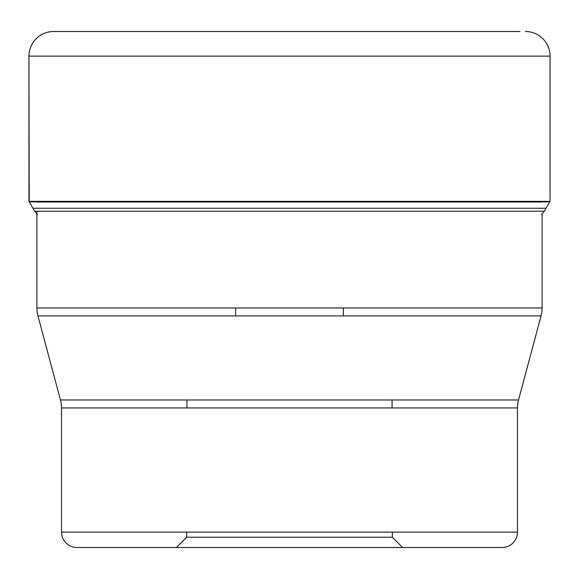 <?xml version="1.0" encoding="UTF-8"?>
<svg xmlns="http://www.w3.org/2000/svg" width="579" height="579" viewBox="0 0 579 579"><rect width="100%" height="100%" fill="white"/><g stroke="black" fill="none" stroke-linecap="round" stroke-linejoin="round"><path stroke-width="0.87" d="M58.942 31.505A7.976 7.976 0 0 1 58.978 31.505L520.022 31.505A7.976 7.976 0 0 1 520.058 31.505M550.05 56.127L550.05 201.347L28.95 201.347L28.95 56.127A24.622 24.622 0 0 1 53.572 31.505A24.622 24.622 0 0 0 28.95 56.127L550.05 56.127A24.622 24.622 0 0 0 525.428 31.505M550.05 201.347L549.782 201.854A3.59 3.59 0 0 1 549.695 202.013L544.303 211.234L541.56 214.324M28.95 56.127L29.218 201.854A3.59 3.59 0 0 0 29.305 202.013L34.697 211.234L37.44 214.324L34.697 211.234L32.952 208.252L546.048 208.252M36.897 211.234L36.897 307.956A30.774 30.774 0 0 0 37.946 315.917L60.469 399.973A30.774 30.774 0 0 1 61.519 407.934L61.519 532.108A15.387 15.387 0 0 0 76.906 547.495L502.094 547.495A15.387 15.387 0 0 0 517.481 532.108L61.519 532.108M542.103 213.904L542.103 307.956L36.897 307.956M37.946 315.917L541.054 315.917A30.774 30.774 0 0 0 542.103 307.956M541.054 315.917L518.531 399.973L60.469 399.973M61.519 407.934L517.481 407.934A30.774 30.774 0 0 1 518.531 399.973L518.531 399.973M517.481 407.934L517.481 532.108M502.094 547.495L76.906 547.495M402.593 547.495L289.5 547.495L402.593 547.495L392.338 537.24L392.338 532.108M176.407 547.495L289.5 547.495L176.407 547.495L186.662 537.24L392.338 537.24M186.662 537.24L186.662 532.108M392.077 407.934L392.077 399.973M186.923 407.934L186.923 399.973M343.354 307.956L343.354 315.917M235.646 307.956L235.646 315.917M58.978 31.505A7.976 7.976 0 0 0 58.928 31.505L53.572 31.505M28.95 201.347L29.218 201.854A3.59 3.59 0 0 0 29.305 202.013L32.952 208.252M549.782 201.854L29.218 201.854M542.103 202.013L36.897 202.013M544.303 211.234L34.697 211.234"/></g></svg>
